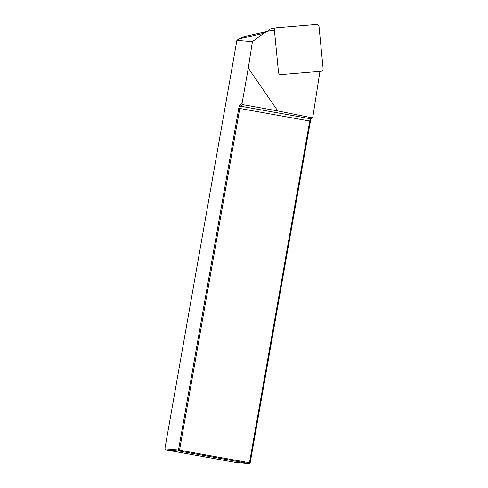 <?xml version="1.0" encoding="UTF-8"?>
<svg xmlns="http://www.w3.org/2000/svg" width="488" height="488" viewBox="0 0 488 488"><rect width="100%" height="100%" fill="white"/><g stroke="black" fill="none" stroke-linecap="round" stroke-linejoin="round"><path stroke-width="0.73" d="M274.445 30.457L270.559 30.781A14.829 14.085 77.3 0 0 268.729 31.061A14.829 14.085 77.3 0 0 263.727 33.343L252.412 41.626L248.282 68.1L277.77 110.922L311.856 117.779L312.832 117.071L319.963 71.327M252.412 41.626L236.887 40.4L164.877 448.814L178.504 450.003L238.76 108.281A3.263 0.616 100.2 0 1 239.828 105.164L240.566 106.183A2.373 0.445 -79.8 0 0 239.791 108.452L179.535 450.174L249.478 462.74L309.734 121.018A2.373 0.445 100.2 0 1 310.508 118.749L240.566 106.183L242.731 104.627L277.77 110.922M310.508 118.749L311.856 117.779M248.282 68.1L242.03 103.584L239.828 105.164M242.731 104.627L242.03 103.584M311.448 118.072A3.263 0.616 -79.8 0 0 310.423 121.158L250.167 462.88L249.154 463.6L179.212 451.034L165.584 449.845L235.521 462.41L249.154 463.6L249.478 462.74L250.167 462.88M236.887 40.4L238.748 38.961L244.012 36.618L268.729 31.061M165.584 449.845L164.877 448.814M179.535 450.174L178.504 450.003L179.212 451.034L179.535 450.174M274.427 30.293L278.508 72.407A2.373 2.251 -102.7 0 0 280.984 74.579L321.104 71.236A2.373 2.251 77.3 0 0 323.123 68.686L319.042 26.572A2.373 2.251 77.3 0 0 316.572 24.4L276.446 27.749A2.373 2.251 77.3 0 0 274.427 30.293L273.274 30.555M268.687 31.067A2.373 2.251 -102.7 0 1 270.413 29.085L276.153 27.792M310.423 121.158L238.76 108.281M238.748 38.961L263.727 33.343M321.104 71.236L319.939 71.498M319.933 71.516L321.397 71.187"/></g></svg>
